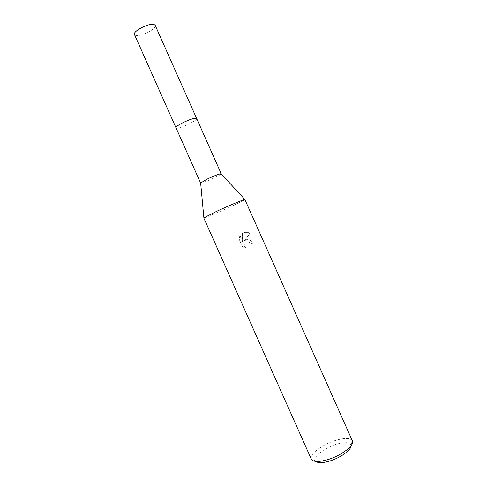 <?xml version="1.0" encoding="UTF-8"?>
<svg xmlns="http://www.w3.org/2000/svg" width="487" height="487" viewBox="0 0 487 487"><rect width="100%" height="100%" fill="white"/><g stroke="black" fill="none" stroke-linecap="round" stroke-linejoin="round"><path stroke-width="0.37" stroke-dasharray="2.44 1.83" d="M221.226 173.859C220.812 174.468 218.663 175.71 214.773 177.603C207.407 181.036 202.702 182.838 200.65 183.021M196.657 118.542C196.742 119.443 194.709 121.001 190.557 123.205C182.777 126.973 177.919 128.489 175.977 127.746M245.046 199.475C244.626 200.06 240.146 202.33 231.617 206.275C219.113 212.052 203.633 218.505 203.743 217.866M246.483 239.671L244.157 241.059L250.099 233.45L248.96 232.816C247.128 232.031 245.296 232.043 243.451 232.853L242.282 233.541L243.05 242.136L240.201 235.745L239.014 238.764L242.52 246.647L245.99 247.853C243.999 245.15 244.48 243.129 247.426 241.789L249.101 241.948L251.146 243.926L253.021 243.129L249.74 239.841L246.483 239.671M352.375 440.832C350.39 437.892 344.863 437.734 335.799 440.358C322.534 444.266 308.849 454.541 311.29 459.125M351.03 445.733L350.859 444.814C349.216 442.153 344.412 441.965 336.456 444.235C324.829 447.632 312.922 456.696 315.259 460.659L315.832 461.402M238.776 238.88L239.975 235.854L242.818 242.252L242.057 233.644C244.2 232.202 246.422 231.958 248.735 232.92L249.868 233.559L243.938 241.168C245.588 239.628 247.451 239.22 249.521 239.951L252.802 243.244L250.927 244.048L248.881 242.057C245.606 240.627 242.782 245.734 245.765 247.974L242.289 246.769L239.014 238.764M155.195 25.354C157.191 28.623 140.64 37.14 135.678 35.435L134.473 34.583M196.675 118.585C197.661 120.344 181.164 128.258 176.945 128.063L176.002 127.789M315.259 460.659L311.321 459.192M350.859 444.814L352.405 440.899"/><path stroke-width="0.73" d="M200.65 183.021L206.932 179.186C214.11 175.837 218.821 174.005 221.074 173.701L221.226 173.859M176.002 127.789L175.977 127.746C175.856 126.876 177.852 125.342 181.974 123.132C189.875 119.309 194.77 117.775 196.657 118.542L221.232 173.774M203.743 217.866L216.745 211.267C228.72 205.721 243.53 199.512 244.845 199.457L352.405 440.899C354.871 445.258 341.113 455.826 327.422 459.734C318.504 462.187 313.141 462.005 311.321 459.192L203.743 217.866M315.832 461.402C318.066 463.131 322.54 463.052 329.255 461.165C340.103 458.066 351.413 449.945 351.03 445.733M196.657 118.536L195.817 118.225C191.841 117.83 174.535 126.151 175.977 127.746L134.473 34.583C132.306 31.375 149.454 22.591 154.136 24.545L155.195 25.354L196.675 118.585M175.977 127.746L200.583 182.966M200.632 182.802L203.864 217.701M221.074 173.701L244.845 199.457"/></g></svg>
